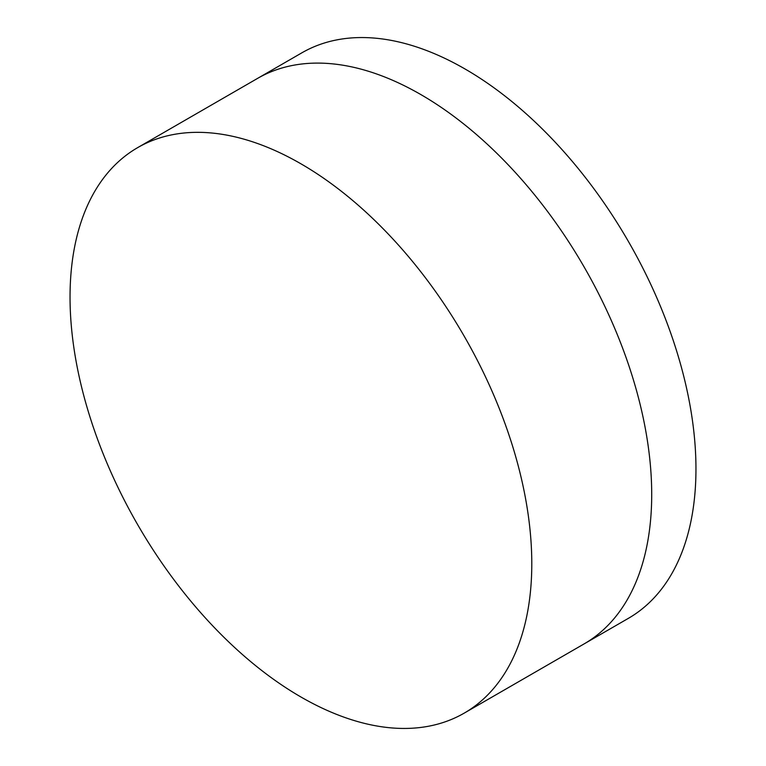 <?xml version="1.0" encoding="UTF-8"?>
<svg xmlns="http://www.w3.org/2000/svg" width="766" height="766" viewBox="0 0 766 766"><rect width="100%" height="100%" fill="white"/><g stroke="black" fill="none" stroke-linecap="round" stroke-linejoin="round"><path stroke-width="1.15" d="M137.669 147.627L257.577 78.391A326.507 188.513 60 0 1 420.831 94.563A326.507 188.513 60 0 1 634.133 382.282A326.507 188.513 60 0 1 584.085 643.919L628.331 618.373A326.507 188.513 60 0 0 678.389 356.736A326.507 188.513 60 0 0 465.086 69.017A326.507 188.513 60 0 0 301.833 52.844L257.577 78.391A326.507 188.513 60 0 1 420.831 94.563A326.507 188.513 60 0 1 634.133 382.282A326.507 188.513 60 0 1 584.085 643.919L464.167 713.156A326.507 188.513 60 0 1 300.914 696.983A326.507 188.513 60 0 1 87.611 409.264A326.507 188.513 60 0 1 137.669 147.627A326.507 188.513 60 0 1 300.914 163.8A326.507 188.513 60 0 1 514.216 451.519A326.507 188.513 60 0 1 464.167 713.156"/></g></svg>
